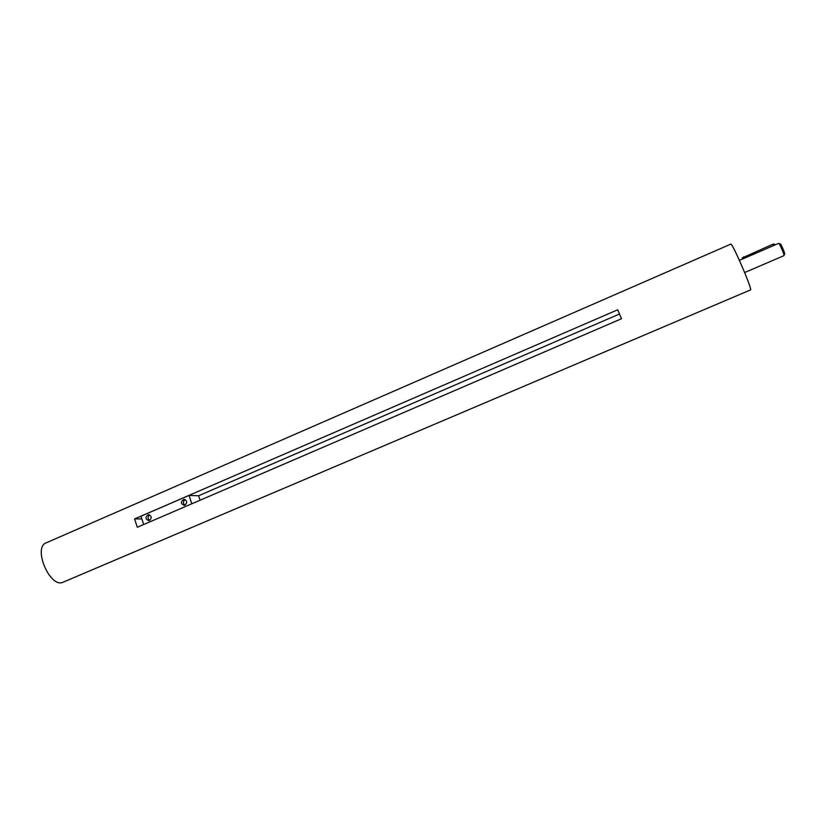 <?xml version="1.0" encoding="UTF-8"?>
<svg xmlns="http://www.w3.org/2000/svg" width="826" height="826" viewBox="0 0 826 826"><rect width="100%" height="100%" fill="white"/><g stroke="black" fill="none" stroke-linecap="round" stroke-linejoin="round"><path stroke-width="1.24" d="M619.479 314.014L198.581 495.776L200.099 500.226M730.773 244.135C732.063 242.018 752.92 290.442 750.493 289.926L63.189 582.154C50.283 588.948 32.441 547.524 46.246 542.816L730.773 244.135M134.566 518.934L137.322 527.256L621.493 318.743L617.714 309.781L134.566 518.934L141.845 518.904M191.849 503.777L188.999 495.424L140.947 516.229L143.703 524.51M188.999 495.424L198.581 495.776M779.104 243.722L780.229 244.104C780.229 241.987 786.032 255.451 784.493 254.005L783.998 255.089M742.78 258.92L778.67 243.35C779.31 242.699 784.886 255.637 783.967 255.657L744.66 272.539M742.326 257.898L772.744 244.259L774.303 244.011L774.767 245.033M149.723 514.949C147.586 516.777 147.565 518.594 149.64 520.421M149.537 520.473C152.087 517.695 151.664 515.785 148.288 514.732C145.077 517.231 145.304 519.203 148.938 520.638L149.537 520.473M185.169 499.627C182.866 501.423 182.804 503.282 184.972 505.192C187.585 502.404 187.161 500.473 183.744 499.4C180.46 501.898 180.667 503.891 184.363 505.367L184.993 505.182M772.744 244.259L773.373 245.652M743.782 256.793L744.402 258.177M743.338 258.621L739.394 260.324M742.76 258.868L742.244 257.722M148.288 514.732L149.031 514.732M183.744 499.4L184.59 499.431"/></g></svg>
